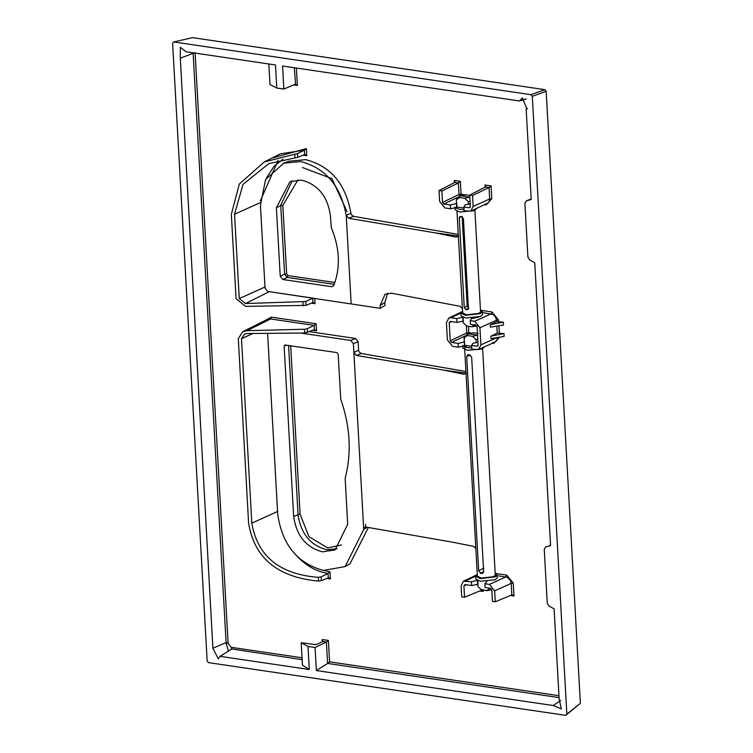 <?xml version="1.0" encoding="UTF-8"?>
<svg xmlns="http://www.w3.org/2000/svg" width="753" height="753" viewBox="0 0 753 753"><rect width="100%" height="100%" fill="white"/><g stroke="black" fill="none" stroke-linecap="round" stroke-linejoin="round"><path stroke-width="1.13" d="M546.16 91.273L580.384 703.34L565.691 715.35L208.477 662.621L207.16 661.002L172.616 43.222L173.774 41.961L530.987 94.69L544.843 89.654L546.16 91.273L532.305 96.318L566.849 714.098L580.384 703.34M173.774 41.961L192.533 37.65L544.843 89.654M532.305 96.318L530.987 94.69M565.691 715.35L566.849 714.098M531.185 198.99L526.356 200.863L524.897 203.31L527.9 257.027L529.66 259.954L534.752 262.797L550.565 545.567L545.709 546.942L544.24 549.389L547.252 603.106L549.012 606.033L554.104 608.876L559.15 699.123L561.371 708.921L553.267 705.533L316.364 670.556L315.074 647.505L308.005 646.46L309.295 669.511L219.998 656.334L218.276 658.847L212.892 648.211L180.315 58.188L180.287 47.326L186.198 51.788L275.494 64.965L276.784 88.026L283.853 89.07L282.563 66.01L519.466 100.977L522.46 97.937L526.846 108.978L526.168 109.241L531.213 199.489L526.187 200.929L530.498 199.225M550.537 545.068L549.85 545.304M526.168 109.241L527.467 108.573M560.74 700.403L553.267 705.533M559.065 697.589L327.668 663.44L316.364 670.556M308.005 646.46L301.2 642.723L315.074 644.559L317.107 644.314L322.717 641.518L326.388 642.055L315.074 647.505M301.2 642.723L302.452 665.153L309.295 669.511M302.038 657.774L231.303 647.335L231.491 649.237L219.998 656.334M228.413 651.138L226.004 642.61L213.297 648.079M226.004 642.61L228.121 643.42L195.093 52.606L180.315 58.188M193.088 53.83L191.968 52.644M276.784 88.026L269.988 84.534L268.84 63.986M293.614 84.948L297.35 85.494L295.204 84.28L283.853 89.07M526.225 98.916L519.466 100.977M503.324 322.143L496.575 321.682L490.269 324.722L503.324 322.143L503.484 325.004L490.401 327.169L490.269 324.722M503.964 333.579L497.215 333.127L490.909 336.158L503.964 333.579L504.124 336.44L491.041 338.605L490.909 336.158M327.668 663.44L329.569 661.84L328.374 640.417L322.256 639.513L322.962 640.991M327.593 663.487L326.388 642.055L328.374 640.417M231.698 648.954L302.141 659.666M295.562 84.242L294.282 67.742M306.358 148.586L304.372 150.205L280.54 153.791L264.275 161.942L297.473 153.527L304.372 150.205L304.607 154.45L306.753 155.692L306.358 148.586L271.899 158.121M304.965 154.421L297.689 157.368L268.736 163.674L243.012 184.41L234.55 214.238L239.266 298.612L265.141 286.931M312.843 298.113L268.143 291.515M311.29 303.13L315.027 303.685L312.881 302.461L312.646 298.226L305.746 301.539L305.963 305.389L313.239 302.433M326.802 578.379L330.416 578.963L330.021 571.856L328.035 573.513L321.136 576.826L318.368 577.344C279.702 574.36 257.517 556.288 251.813 523.137L277.697 511.456M330.416 578.963L328.27 577.758L328.035 573.513C315.046 571.348 303.591 564.317 293.689 552.41M328.628 577.72L321.352 580.676L318.575 581.1C277.612 577.306 254.288 558.001 248.612 523.194L238.296 338.709L242.673 331.753L246.993 330.689L304.494 329.249L307.271 328.713L314.161 325.39L270.609 318.961L267.164 319.479L242.673 331.744M316.147 323.752L314.161 325.39L314.406 329.635L316.542 330.859L316.147 323.752L271.362 317.145L264.275 320.929M314.763 329.607L304.701 333.005L247.153 333.541L244.603 334.078L241.506 338.662L251.813 523.137M479.567 590.926L483.294 591.472L481.158 590.248L481.12 589.561M481.515 590.22L464.563 597.251L461.74 596.837L461.128 585.9L463.471 581.222L471.425 581.74L477.524 580.412L477.741 584.309L471.642 585.533L465.072 584.563L463.923 585.815L464.563 597.251M510.261 595.454L513.988 596L513.273 583.161L511.212 583.368L510.139 579.97L506.929 577.175L497.102 575.621M513.988 596L511.842 594.785L511.212 583.368L494.646 590.841L495.258 601.788L512.209 594.748M464.949 194.811L461.09 194.246L460.337 196.062L459.029 194.453L458.389 183.017L460.365 181.369L454.275 180.475L454.981 181.953M484.772 204.807L486.043 204.995L491.775 198.754L491.06 185.906L484.96 185.003L485.676 186.48M491.06 185.906L489.074 187.544L485.44 187.008L469.712 195.074L472.536 195.498L489.074 187.544L489.685 200.053L488.546 202.745L470.729 211.151L464.083 210.774L463.867 206.981L469.204 207.772L470.22 207.254M498.637 321.456L498.561 320.025L496.5 320.232L495.512 316.975L493.224 314.547L482.391 312.486M478.513 317.211L471.557 318.528L470.22 320.599L474.701 321.267L479.934 327.706L480.894 344.865L478.466 349.58L495.502 341.843L496.764 340.516L497.46 337.542M305.963 305.389L245.638 306.377L236.056 298.668L231.34 214.294L239.313 184.043L264.275 161.942M269.254 291.675L245.478 303.525L239.266 298.612M245.478 303.525L305.746 301.539M495.258 601.788L492.434 601.365L491.794 589.928L490.485 588.319L485.139 587.528L484.932 583.735L489.412 584.394L494.646 590.841M478.004 584.102L477.788 580.196M486.833 581.495L484.932 583.735M458.888 196.759L443.799 204.016L450.36 204.985L456.45 203.555L456.666 207.452L450.576 208.779L444.863 207.932L439.639 201.493L439.027 190.547L454.746 182.471L458.389 183.017L441.851 190.97L442.491 202.406L459.029 194.453L461.09 194.246L460.365 181.369M456.93 207.226L456.44 201.738M470.211 203.95L465.203 204.797L463.867 206.981M469.872 207.63L469.204 207.772L470.352 206.52L469.712 195.074M472.536 195.498L473.148 206.435L470.729 211.151M441.851 190.97L439.027 190.547M464.676 345.665L464.45 341.749L464.413 345.881L458.313 347.208L452.609 346.371L447.376 339.923L446.416 322.764L448.76 318.086L451.009 317.766L456.713 318.604L462.813 317.277L463.029 321.173L456.93 322.397L456.713 318.604M478.466 349.58L471.82 349.204L471.604 345.411L476.95 346.201L477.957 345.683M471.642 585.533L471.425 581.74M450.576 208.779L450.36 204.985M443.799 204.016L442.491 202.406M458.313 347.208L458.106 343.415L451.536 342.446L450.228 340.836L449.212 322.679L450.36 321.427L456.93 322.397M463.293 320.966L463.076 317.06M470.22 320.599L470.427 324.392L475.774 325.183L477.082 326.793L478.089 344.949L476.95 346.201L477.618 346.069M477.948 342.38L472.94 343.236L471.604 345.411M458.106 343.415L464.196 341.984L464.177 340.177M450.228 340.836L466.766 332.882L468.074 334.492M387.588 293.246L384.839 302.546L384.999 305.417L380.303 308.316L267.682 291.449L265.065 288.23L260.434 205.277L265.555 179.572L283.721 163.185L300.598 161.566C325.625 168.032 340.808 185.925 346.154 215.254L348.752 218.314L435.253 232.875L456.12 237.167L458.342 235.802M333.758 285.472C340.629 267.484 339.81 248.208 331.311 227.66L330.407 215.612C327.63 196.382 318.039 184.56 301.642 180.155L289.999 181.586L276.389 207.64L280.229 276.276L282.846 279.504L331.659 286.705L333.758 285.472M462.417 308.645L459.989 306.302L391.287 293.162L385.028 294.291L380.143 305.436L380.303 308.316M346.154 215.254L350.907 213.25L351.416 214.803L353.505 216.337L458.266 234.399M350.907 213.25C345.74 183.996 330.68 166.121 305.718 159.636L289.001 161.236L283.721 163.185M280.229 276.276L284.596 274.177L287.204 277.405L334.21 284.342M466.22 309.643L464.262 307.685L459.236 217.871L460.318 216.6L461.787 216.817L463.406 218.492L468.432 308.297L466.982 309.737L466.22 309.643M459.716 216.685L460.318 216.6M456.977 211.358L462.653 312.871L466.512 314.82L478.964 313.37L480.565 311.874L474.898 210.52M456.12 237.167L458.191 236.178M435.253 232.875L458.295 235.943M467.566 309.671L468.065 309.332M454.934 207.066L455.094 209.814L459.716 211.998L474.682 210.624L476.583 208.506M478.964 313.37L480.442 313.596L482.353 311.789L480.47 310.255M462.549 311.093L460.864 312.994L465.495 315.319L480.442 313.596M464.017 209.598L459.565 209.315L455.264 207.753M451.009 317.766L460.864 313.013L461.015 315.752L465.646 318.001L480.602 316.448L482.504 314.547L482.353 311.789M463.923 208.026L456.949 207M456.327 199.761L456.516 203.141L456.327 199.761L459.556 197.54L464.761 198.312L468.3 201.616L468.451 204.308M456.327 199.752L459.339 196.298L459.556 197.54M469.731 195.394L465.655 194.792L459.339 196.298M470.07 201.428L468.3 201.616M463.199 322.745L463.114 321.154L463.199 322.745L466.474 325.795M475.171 324.515L471.792 326.821L466.888 326.096M464.761 198.312L469.825 197.117M469.778 197.135L460.215 195.724M471.792 326.821L477.233 325.88M300.635 333.042L350.785 340.45L353.392 343.66L363.718 529.415L345.147 566.576L323.461 570.426C297.369 563.423 282.111 544.626 277.697 514.035L267.597 333.353M285.283 344.959L284.135 346.211L293.651 516.389C296.428 535.618 306.019 547.431 322.416 551.836L335.066 549.944L347.67 524.361L345.166 478.23C351.736 453.042 350.258 426.659 340.742 399.09L338.153 354.183L336.845 352.573L284.879 344.978M358.607 350.267L359.077 351.867L361.214 353.486L356.48 355.472L353.872 352.253L358.607 350.267L358.127 341.674L355.52 338.464L309.568 331.678M345.147 566.576L350.023 563.781L368.424 527.429M367.257 527.26L363.718 529.415M363.746 528.917L364.725 527.316L366.014 527.072L453.73 542.405L473.496 546.349L475.821 548.485M356.48 355.472L444.101 370.194L463.867 374.241L466.013 373.017M361.214 353.486L465.928 371.474M464.62 348.027L466.211 346.521M464.705 349.646L477.374 576.158L481.233 578.097L493.686 576.657L495.286 575.151L482.626 348.808M480.969 573.438L478.663 570.765L466.681 356.442L468.102 354.672L469.439 354.87L471.651 357.176L483.633 571.499L482.729 573.278L480.969 573.438M467.481 354.71L468.102 354.672M463.867 374.241L465.881 373.319M444.101 370.194L465.994 373.083M462.671 345.354L462.822 348.102L467.453 350.286L482.419 348.912L484.32 346.945M493.686 576.657L495.163 576.873L497.074 575.066L495.192 573.532M477.27 574.37L475.585 576.271L480.216 578.596L495.163 576.873M471.745 347.886L467.302 347.604L463.114 346.164M475.576 576.271L475.736 579.029L480.367 581.278L495.323 579.735L497.225 577.824L497.074 575.066M471.66 346.314L464.686 345.288M478.277 333.513L473.364 332.788L467.058 334.304L467.265 335.546L472.479 336.309L476.009 339.528L476.188 342.737M477.769 339.208L476.009 339.528M464.394 337.015L464.253 341.57L464.046 337.758L467.265 335.546M477.957 586.596L477.826 584.29L477.957 586.596L481.233 589.646M489.911 588.234L486.702 590.691L480.762 589.27M489.921 588.479L490.645 588.347M472.479 336.309L477.75 335.179L467.933 333.73M491.982 589.731L486.702 590.691M226.088 642.582L193.173 53.792M297.35 85.494L296.371 68.052M231.303 647.335L228.121 643.42M322.256 639.513L322.378 641.688M558.961 695.697L329.569 661.84M266.506 177.877L274.261 165.971L282.996 159.241M302.857 155.184L306.753 155.692M315.027 303.685L314.726 298.395M330.021 571.856L322.566 570.285M312.815 330.303L316.542 330.859M483.294 591.472L483.228 590.183M477.251 573.993L476.997 574.52M513.273 583.161L506.731 575.104L495.182 573.4M484.96 185.003L485.083 187.186M454.275 180.475L454.398 182.659M498.561 320.025L492.02 311.968L480.518 310.264M499.277 332.892L498.881 325.767M492.518 343.236L493.78 343.424L499.521 337.203M365.676 526.733L365.619 524.342M260.35 200.891L278.083 160.398M271.362 317.145L270.609 318.961L246.993 330.689M506.731 575.104L505.96 576.93L489.412 584.394M491.775 198.754L489.714 198.961L473.148 206.435M486.043 204.995L485.111 203.959M492.02 311.968L491.248 313.794L474.701 321.267M496.575 321.682L496.5 320.232L479.934 327.706M497.215 333.127L496.82 326.105M493.78 343.424L492.848 342.389M297.473 153.527L297.689 157.368M260.425 202.557L234.55 214.238M252.942 333.494L241.506 338.662M321.136 576.826L321.352 580.676M307.271 328.713L307.478 332.553M466.418 584.761L463.923 585.815M465.721 580.902L475.585 576.139M480.894 344.865L497.451 337.391M302.979 302.075L303.186 305.831M294.705 154.092L294.912 157.848M304.494 329.249L304.701 333.005M318.368 577.344L318.575 581.1M465.787 335.593L451.536 342.446M451.706 321.625L449.212 322.679M468.761 333.428L468.827 332.675L466.766 332.882L466.361 325.71M468.47 326.331L468.827 332.675L470.898 332.986M346.239 215.763L351.162 303.77M353.505 216.337L348.752 218.314M331.659 286.705L333.654 285.698M282.846 279.504L287.204 277.405L287.966 275.589L334.878 282.507M276.389 207.64L280.765 205.663L284.596 274.177L286.658 273.97L287.966 275.589M292.211 180.776L280.737 205.24L282.827 205.456L286.658 273.97M384.839 302.546L380.143 305.436M297.915 179.911L282.827 205.456M465.514 309.521L468.855 308.259L467.171 306.179L468.3 305.916M464.262 307.685L467.171 306.179L462.144 216.375L459.236 217.871M350.785 340.45L355.52 338.464M358.127 341.674L353.392 343.66M293.651 516.389L298.047 514.854C300.974 533.802 310.518 545.426 326.68 549.728L337.109 548.758M288.578 345.448L298.028 514.421L300.089 514.205L308.994 536.72L327.611 547.93L341.438 544.956M284.135 346.211L286.629 345.156M290.667 345.759L300.089 514.205M483.473 572.412L481.656 573.522M480.329 573.325L483.633 571.649M478.663 570.765L483.85 568.129M466.681 356.442L470.361 355.19M463.471 581.222L476.216 575.076M448.76 318.086L461.231 312.071M477.816 580.252L478.042 584.159M456.967 207.282L456.751 203.376M463.33 321.023L463.104 317.117M464.488 341.806L464.705 345.712M458.756 236L458.078 236.386M347.029 211.584L331.922 178.659L302.433 167.524M466.587 325.898L466.003 325.418M466.427 373.149L465.702 373.582M464.385 337.015L467.058 334.304"/></g></svg>
